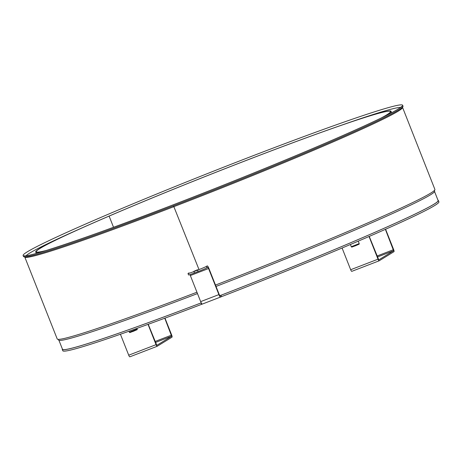 <?xml version="1.0" encoding="UTF-8"?>
<svg xmlns="http://www.w3.org/2000/svg" width="462" height="462" viewBox="0 0 462 462"><rect width="100%" height="100%" fill="white"/><g stroke="black" fill="none" stroke-linecap="round" stroke-linejoin="round"><path stroke-width="0.69" d="M221.512 296.668L220.957 295.27L219.837 295.559L220.42 297.043L221.512 296.668A202.252 8.252 -21.6 0 0 438.9 201.854L438.346 200.456A202.252 8.252 -21.6 0 0 437.964 200.167M62.33 348.891A202.252 8.252 -21.6 0 0 62.249 349.364L62.803 350.762A202.252 8.252 -21.6 0 0 201.553 304.354L202.194 304.065A3.009 0.676 -111.1 0 1 200.67 301.622L190.344 275.548A1.502 0.341 -111.1 0 0 189.876 274.624M62.249 349.364A202.252 8.252 -21.6 0 0 201.005 302.957L201.553 304.354M220.957 295.27A202.252 8.252 -21.6 0 0 438.346 200.456M200.67 301.622L218.901 294.6A3.009 0.676 -111.1 0 0 220.42 297.043L220.853 296.933M220.178 295.588L219.837 295.559A1.502 0.341 -111.1 0 1 219.19 294.421L208.864 268.347A3.009 0.676 68.9 0 0 207.201 265.898A3.009 0.676 68.9 0 0 207.172 265.91L206.393 266.395A8.021 0.329 158.4 0 1 197.54 270.16L193.896 271.564A8.021 0.329 158.4 0 1 187.999 273.556A8.021 0.329 158.4 0 1 188.161 273.412L188.946 272.932A3.009 0.676 -111.1 0 1 188.97 272.921A3.009 0.676 -111.1 0 1 188.998 272.909M197.54 270.16L198.094 271.558A8.021 0.329 -21.6 0 0 206.947 267.787L207.727 267.307A1.502 0.341 -111.1 0 1 207.738 267.302A1.502 0.341 -111.1 0 1 208.576 268.526L190.344 275.548M198.094 271.558L194.45 272.961L193.896 271.564M187.999 273.556L188.554 274.954A8.021 0.329 -21.6 0 0 194.45 272.961M197.534 269.744L193.815 271.361L197.534 269.744M218.901 294.6L208.576 268.526M58.945 340.338L62.486 349.272A201.998 8.241 -21.6 0 0 75.248 347.297A201.998 8.241 -21.6 0 0 201.236 302.853M220.033 295.616A201.998 8.241 -21.6 0 0 438.115 200.548L434.58 191.62M23.1 255.521L23.47 256.45A204.106 8.328 -21.6 0 0 173.498 205.775L198.827 269.121L173.504 205.775A204.106 8.328 -21.6 0 0 403.014 106.179L402.645 105.249A204.106 8.328 -21.6 0 0 209.806 172.638A204.106 8.328 -21.6 0 0 23.1 255.521A204.106 8.328 -21.6 0 0 173.129 204.845A204.106 8.328 -21.6 0 0 402.645 105.249M173.169 204.828A2.004 0.45 68.9 0 0 173.152 204.833A2.004 0.45 68.9 0 0 173.135 204.845A2.004 0.45 -111.1 0 1 173.146 204.833A2.004 0.45 -111.1 0 1 173.169 204.833C233.264 181.71 299.191 154.782 343.509 135.25C373.492 122.032 392.134 113.028 399.445 108.247L401.565 106.583M215.488 285.077A203.101 8.287 -21.6 0 0 434.898 189.432L402.431 107.092M174.064 206.589A203.101 8.287 -21.6 0 1 24.769 257.011L57.219 338.969A203.101 8.287 -21.6 0 0 196.945 292.215M216.031 286.44A202.252 8.252 -21.6 0 0 434.661 191.147L434.384 190.454M58.287 339.362L58.564 340.049A202.252 8.252 -21.6 0 0 197.482 293.578M47.355 250.167A190.471 7.773 158.4 0 1 36.279 251.767A190.471 7.773 158.4 0 1 109.107 216.095L113.531 227.269L109.113 216.095L108.784 216.199A191.072 7.796 158.4 0 1 292.671 142.81A191.072 7.796 158.4 0 1 391.031 111.307A191.072 7.796 158.4 0 1 382.94 117.146M45.611 250.704A191.072 7.796 158.4 0 1 35.718 251.986A191.072 7.796 158.4 0 1 108.778 216.204L109.107 216.095A190.471 7.773 158.4 0 1 292.423 142.931A190.471 7.773 158.4 0 1 390.471 111.533A190.471 7.773 158.4 0 1 381.294 117.949M164.767 318.214L171.656 336.221L156.82 345.351L148.238 324.295M148.031 324.37L156.064 344.658A2.004 0.45 68.9 0 0 157.172 346.292A2.004 0.45 68.9 0 0 157.19 346.281L172.026 337.15A2.004 0.45 68.9 0 0 171.673 335.048L164.98 318.139M129.828 356.82L157.172 346.292L129.845 356.814A2.004 0.45 -111.1 0 1 129.828 356.82A2.004 0.45 -111.1 0 1 128.713 355.191L120.42 334.245M369.04 236.504L378.026 259.188A2.004 0.45 68.9 0 0 379.135 260.822L351.807 271.344A2.004 0.45 -111.1 0 1 351.79 271.35A2.004 0.45 -111.1 0 1 350.675 269.721L342.082 248.019M369.248 236.417L378.776 259.887L393.618 250.75L377.396 256.993M385.383 229.348L393.618 250.75M351.79 271.35L379.135 260.822A2.004 0.45 68.9 0 0 379.152 260.811L393.982 251.68A2.004 0.45 68.9 0 0 393.636 249.578L385.591 229.256M220.634 297.02L202.206 304.112M206.947 267.787L206.393 266.395M400.566 107.461A202.102 8.247 -21.6 0 0 341.903 125.069M80.948 228.39A202.102 8.247 -21.6 0 0 26.138 255.711M174.064 206.583A203.101 8.287 -21.6 0 0 402.448 107.479M155.053 341.493L171.483 335.169M128.713 355.191L156.064 344.658M171.656 336.221L155.434 342.463M129.331 332.19C130.758 332.507 127.639 333.287 133.605 331.202C139.114 328.742 136.481 330.238 137.249 329.054L129.331 332.19L128.95 331.237M377.015 256.023L393.439 249.699M350.675 269.721L378.026 259.188M353.442 246.269L357.334 244.727M351.287 246.72C352.72 247.037 349.601 247.817 355.567 245.732C361.076 243.272 358.443 244.768 359.211 243.584L351.287 246.72L350.41 244.496M220.732 296.985L202.165 304.135M173.146 204.833C93.318 235.834 27.882 257.623 24.798 255.752L24.804 255.752M24.769 257.011L24.521 256.716M35.718 251.986L36.29 253.43M391.031 111.307L391.603 112.757M137.249 329.054L136.977 328.367M359.211 243.584L358.252 241.152"/></g></svg>
